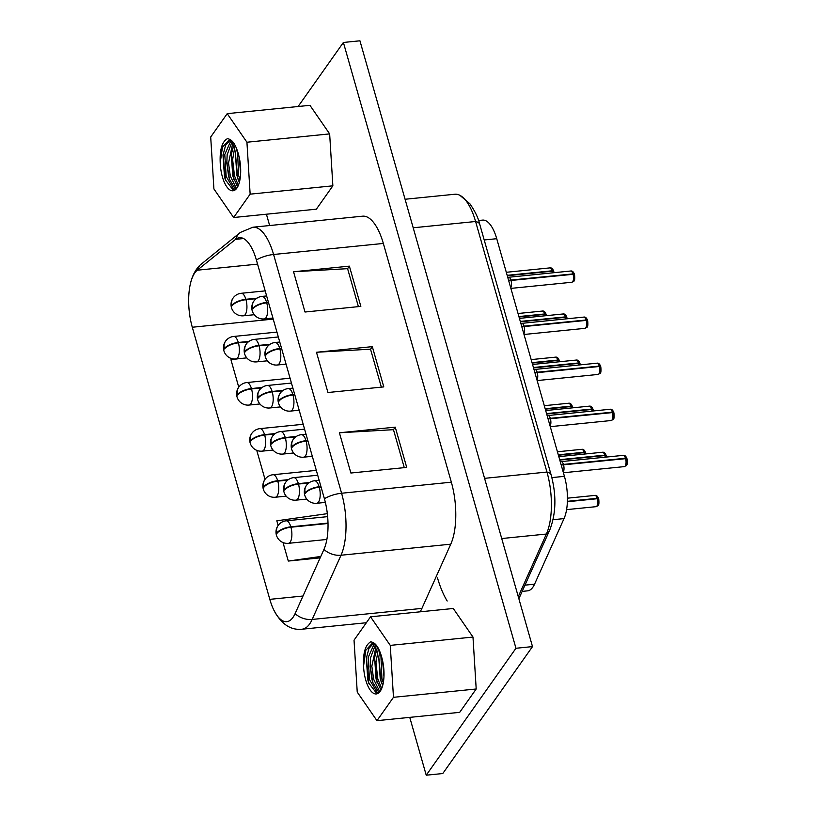 <?xml version="1.0" encoding="UTF-8"?>
<svg xmlns="http://www.w3.org/2000/svg" width="816" height="816" viewBox="0 0 816 816"><rect width="100%" height="100%" fill="white"/><g stroke="black" fill="none" stroke-linecap="round" stroke-linejoin="round"><path stroke-width="1.22" d="M256.265 298.656L245.983 299.696A11.312 4.294 164.1 0 0 232.07 305.786A11.312 9.466 -144.7 0 1 232.019 305.623M231.999 305.561A11.312 9.466 -144.7 0 1 231.958 305.388A11.312 9.466 -144.7 0 1 233.111 298.013A11.312 11.312 0 0 0 243.484 315.802A11.312 4.457 -95.8 0 0 245.983 299.696M232.427 305.337L231.958 305.388A11.312 4.294 -15.9 0 1 245.871 299.288A11.312 4.457 -95.8 0 0 241.22 293.291A11.312 11.312 0 0 0 233.111 298.013M256.948 298.177L245.871 299.288M192.29 327.247L269.81 599.352A40.718 16.065 84.2 0 0 273.513 609.43A40.718 16.065 84.2 0 0 286.753 621.659A40.718 16.065 84.2 0 0 295.076 613.663L323.932 549.454A40.718 16.065 -95.8 0 0 324.401 498.729A18.095 6.875 -15.9 0 1 341.588 493.241L451.35 482.185L383.336 243.443A49.766 19.635 -95.8 0 0 362.62 216.179L252.868 227.225L240.343 232.438L199.543 265.526C195.157 270.269 192.158 276.155 190.546 283.162A40.718 16.065 -95.8 0 0 192.29 327.247L273.227 319.097M238.751 387.172L230.959 359.795L238.864 358.673M265.016 479.349L256.754 450.361M320.158 557.848L288.293 561.061L283.009 542.538M278.144 525.443L276.818 520.802L327.338 513.662M383.336 243.443L273.584 254.49A18.095 6.875 164.1 0 0 256.387 259.978L324.401 498.729M256.387 259.978A40.718 16.065 -95.8 0 0 239.445 237.67A40.718 16.065 -95.8 0 0 235.589 239.343A18.095 16.106 -128.8 0 1 240.343 232.438M257.57 264.129L197.237 270.208L235.589 239.343L243.545 238.547M201.98 263.293A18.095 16.106 -128.8 0 0 197.237 270.208A40.718 16.065 -95.8 0 0 190.546 283.162M320.78 556.461L288.293 561.061M349.381 266.138L347.596 268.668L293.546 271.759L349.381 266.138L360.845 306.388L305.011 312.018L293.546 271.759M372.32 346.647L370.525 349.177L316.475 352.267L372.32 346.647L383.785 386.896L327.94 392.516L316.475 352.267M395.25 427.145L393.465 429.675L339.405 432.776L395.25 427.145L406.715 467.405L350.88 473.025L339.405 432.776M420.118 611.816A49.766 19.635 -95.8 0 0 421.913 608.399L450.769 544.18A49.766 19.635 -95.8 0 0 451.35 482.185M358.408 306.632L347.596 268.668M381.347 387.141L370.525 349.177M404.277 467.65L393.465 429.675M284.937 489.692L284.468 489.743A11.312 4.294 -15.9 0 1 298.381 483.643A11.312 4.457 -95.8 0 0 293.729 477.646A11.312 11.312 0 0 0 285.09 494.598A11.312 11.312 0 0 0 295.994 500.157A11.312 4.457 -95.8 0 0 298.493 484.051A11.312 4.294 164.1 0 0 284.58 490.151A11.312 9.466 -144.7 0 1 284.529 489.977M309.468 482.531L298.381 483.643M284.519 489.916A11.312 9.466 -144.7 0 1 284.468 489.743A11.312 9.466 -144.7 0 1 285.631 482.378M308.774 483.011L298.493 484.051M305.694 492.813L305.215 492.864A11.312 4.294 -15.9 0 1 319.127 486.764A11.312 4.457 -95.8 0 0 314.486 480.767A11.312 11.312 0 0 0 305.847 497.719A11.312 11.312 0 0 0 316.751 503.278A11.312 4.457 -95.8 0 0 319.25 487.172A11.312 4.294 164.1 0 0 305.337 493.262A11.312 9.466 -144.7 0 1 305.276 493.068A11.312 9.466 -144.7 0 1 305.215 492.864A11.312 9.466 -144.7 0 1 306.377 485.489M320.943 486.581L319.127 486.764M321.055 486.989L319.25 487.172M277.379 532.868L276.91 532.919A11.312 4.294 -15.9 0 1 290.822 526.82A11.312 4.457 -95.8 0 0 286.171 520.822A11.312 11.312 0 0 0 277.532 537.775A11.312 11.312 0 0 0 288.436 543.323A11.312 4.457 -95.8 0 0 290.935 527.218A11.312 4.294 164.1 0 0 277.022 533.317A11.312 9.466 -144.7 0 1 276.971 533.154M328.001 523.076L290.822 526.82M276.95 533.083A11.312 9.466 -144.7 0 1 276.91 532.919A11.312 9.466 -144.7 0 1 278.062 525.545M328.012 523.484L290.935 527.218M271.81 443.608L271.34 443.649A11.312 4.294 -15.9 0 1 285.253 437.56A11.312 4.457 -95.8 0 0 280.602 431.562A11.312 11.312 0 0 0 271.963 448.514A11.312 11.312 0 0 0 282.866 454.063A11.312 4.457 -95.8 0 0 285.365 437.957A11.312 4.294 164.1 0 0 271.453 444.057A11.312 9.466 -144.7 0 1 271.402 443.884M296.341 436.438L285.253 437.56M271.391 443.822A11.312 9.466 -144.7 0 1 271.34 443.649A11.312 9.466 -144.7 0 1 272.503 436.285M295.647 436.927L285.365 437.957M292.556 446.729L292.087 446.77A11.312 4.294 -15.9 0 1 306 440.681A11.312 4.457 -95.8 0 0 301.349 434.683A11.312 11.312 0 0 0 292.72 451.636A11.312 11.312 0 0 0 303.623 457.184A11.312 4.457 -95.8 0 0 306.122 441.079A11.312 4.294 164.1 0 0 292.21 447.178A11.312 9.466 -144.7 0 1 292.148 446.974A11.312 9.466 -144.7 0 1 292.087 446.77A11.312 9.466 -144.7 0 1 293.25 439.406M307.816 440.497L306 440.681M307.928 440.895L306.122 441.079M264.251 486.775L263.772 486.826A11.312 4.294 -15.9 0 1 277.685 480.726A11.312 4.457 -95.8 0 0 273.044 474.728A11.312 11.312 0 0 0 264.404 491.681A11.312 11.312 0 0 0 275.308 497.24A11.312 4.457 -95.8 0 0 277.807 481.134A11.312 4.294 164.1 0 0 263.894 487.223A11.312 9.466 -144.7 0 1 263.843 487.06M288.354 479.655L277.685 480.726M263.823 486.989A11.312 9.466 -144.7 0 1 263.772 486.826A11.312 9.466 -144.7 0 1 264.935 479.461M287.722 480.134L277.807 481.134M258.682 397.514L258.213 397.565A11.312 4.294 -15.9 0 1 272.126 391.466A11.312 4.457 -95.8 0 0 267.475 385.468A11.312 11.312 0 0 0 258.835 402.421A11.312 11.312 0 0 0 269.739 407.98A11.312 4.457 -95.8 0 0 272.238 391.874A11.312 4.294 164.1 0 0 258.325 397.963A11.312 9.466 -144.7 0 1 258.274 397.8M283.203 390.354L272.126 391.466M258.254 397.729A11.312 9.466 -144.7 0 1 258.213 397.565A11.312 9.466 -144.7 0 1 259.376 390.201M282.52 390.833L272.238 391.874M279.429 400.636L278.96 400.687A11.312 4.294 -15.9 0 1 292.873 394.587A11.312 4.457 -95.8 0 0 288.221 388.589A11.312 11.312 0 0 0 279.582 405.542A11.312 11.312 0 0 0 290.486 411.101A11.312 4.457 -95.8 0 0 292.985 394.985A11.312 4.294 164.1 0 0 279.072 401.084A11.312 9.466 -144.7 0 1 279.021 400.88A11.312 9.466 -144.7 0 1 278.96 400.687A11.312 9.466 -144.7 0 1 280.123 393.312M294.688 394.403L292.873 394.587M294.8 394.811L292.985 394.985M251.114 440.691L250.645 440.732A11.312 4.294 -15.9 0 1 264.557 434.642A11.312 4.457 -95.8 0 0 259.906 428.645A11.312 11.312 0 0 0 251.277 445.597A11.312 11.312 0 0 0 262.181 451.146A11.312 4.457 -95.8 0 0 264.68 435.04A11.312 4.294 164.1 0 0 250.767 441.14A11.312 9.466 -144.7 0 1 250.716 440.977M275.227 433.561L264.557 434.642M250.696 440.895A11.312 9.466 -144.7 0 1 250.645 440.732A11.312 9.466 -144.7 0 1 251.807 433.367M274.594 434.041L264.68 435.04M245.555 351.431L245.086 351.472A11.312 4.294 -15.9 0 1 258.998 345.382A11.312 4.457 -95.8 0 0 254.347 339.385A11.312 11.312 0 0 0 245.708 356.337A11.312 11.312 0 0 0 256.612 361.886A11.312 4.457 -95.8 0 0 259.111 345.78A11.312 4.294 164.1 0 0 245.198 351.88A11.312 9.466 -144.7 0 1 245.147 351.706M270.076 344.26L258.998 345.382M245.126 351.645A11.312 9.466 -144.7 0 1 245.086 351.472A11.312 9.466 -144.7 0 1 246.238 344.107M269.392 344.75L259.111 345.78M266.302 354.552L265.832 354.593A11.312 4.294 -15.9 0 1 279.745 348.493A11.312 4.457 -95.8 0 0 275.094 342.506A11.312 11.312 0 0 0 266.455 359.448A11.312 11.312 0 0 0 277.358 365.007A11.312 4.457 -95.8 0 0 279.857 348.901A11.312 4.294 164.1 0 0 265.945 355.001A11.312 9.466 -144.7 0 1 265.883 354.797A11.312 9.466 -144.7 0 1 265.832 354.593A11.312 9.466 -144.7 0 1 266.995 347.228M281.551 348.32L279.745 348.493M281.673 348.718L279.857 348.901M237.986 394.597L237.517 394.648A11.312 4.294 -15.9 0 1 251.43 388.549A11.312 4.457 -95.8 0 0 246.779 382.551A11.312 11.312 0 0 0 238.139 399.503A11.312 11.312 0 0 0 249.043 405.062A11.312 4.457 -95.8 0 0 251.542 388.957A11.312 4.294 164.1 0 0 237.629 395.046A11.312 9.466 -144.7 0 1 237.589 394.883M262.099 387.478L251.43 388.549M237.568 394.811A11.312 9.466 -144.7 0 1 237.517 394.648A11.312 9.466 -144.7 0 1 238.68 387.274M261.467 387.957L251.542 388.957M253.174 308.458L252.705 308.509A11.312 4.294 -15.9 0 1 266.618 302.41A11.312 4.457 -95.8 0 0 261.967 296.412A11.312 11.312 0 0 0 253.327 313.364A11.312 11.312 0 0 0 264.231 318.923A11.312 4.457 -95.8 0 0 266.73 302.807A11.312 4.294 164.1 0 0 252.817 308.907A11.312 9.466 -144.7 0 1 252.756 308.703A11.312 9.466 -144.7 0 1 252.705 308.509A11.312 9.466 -144.7 0 1 253.868 301.135M268.423 302.226L266.618 302.41M268.546 302.634L266.73 302.807M224.859 348.514L224.39 348.554A11.312 4.294 -15.9 0 1 238.303 342.465A11.312 4.457 -95.8 0 0 233.651 336.467A11.312 11.312 0 0 0 225.012 353.42A11.312 11.312 0 0 0 235.916 358.969A11.312 4.457 -95.8 0 0 238.415 342.863A11.312 4.294 164.1 0 0 224.502 348.962A11.312 9.466 -144.7 0 1 224.461 348.799M248.972 341.384L238.303 342.465M224.431 348.718A11.312 9.466 -144.7 0 1 224.39 348.554A11.312 9.466 -144.7 0 1 225.553 341.19M248.339 341.863L238.415 342.863M266.424 214.21L269.647 225.532M409.754 717.366L426.227 775.2L515.957 648.271L343.393 42.463L298.115 106.519M233.631 217.515L213.914 188.945L210.701 137.006L227.215 113.648L309.937 105.325L329.654 133.895L332.867 185.824L316.353 209.182L233.631 217.515L250.145 194.157L332.867 185.824M376.961 720.671L357.235 692.101L354.032 640.172L370.535 616.814L453.268 608.481L472.984 637.051L476.197 688.99L459.683 712.348L376.961 720.671L393.475 697.313L476.197 688.99M426.227 775.2L442.772 773.537L532.501 646.598L515.957 648.271M343.393 42.463L359.938 40.8L532.501 646.598M250.145 194.157L246.932 142.229L329.654 133.895M246.932 142.229L227.215 113.648M393.475 697.313L390.262 645.385L472.984 637.051M390.262 645.385L370.535 616.814M227.317 138.72C231.989 139.057 235.712 144.31 238.486 154.459A25.337 9.996 84.2 0 1 232.958 190.791A25.337 9.996 84.2 0 1 222.411 176.909A25.337 9.996 84.2 0 1 220.218 162.976C219.626 149.879 221.993 141.79 227.317 138.72M370.637 641.876C375.319 642.212 379.042 647.465 381.817 657.614A25.337 9.996 84.2 0 1 376.288 693.947A25.337 9.996 84.2 0 1 365.741 680.065A25.337 9.996 84.2 0 1 363.548 666.142C362.957 653.035 365.323 644.946 370.637 641.876M518.272 596.618L546.383 534.041A49.766 19.635 -95.8 0 0 546.965 472.056L475.595 221.503A18.095 6.875 -15.9 0 1 479.767 224.39L551.137 474.932C556.532 495.118 556.104 513.397 549.851 529.778L518.864 598.73M405.073 199.257L454.879 194.239A49.766 19.635 84.2 0 1 459.877 195.299A49.766 19.635 84.2 0 1 475.595 221.503L413.202 227.786M236.477 188.608L230.316 176.113L228.521 163.047L226.889 163.027L229.51 179.347M223.064 154.846L225.502 180.193M227.174 154.499L226.817 163.22L228.613 176.287L229.49 179.326L235.671 189.475M230.061 140.321L225.563 145.319L223.013 155.264L224.482 176.705L225.369 179.785L233.631 190.669M220.218 162.976L222.462 147.125L228.786 140.291L232.274 141.209M234.488 190.322L226.185 176.531L224.777 154.499L230.948 140.556M379.807 691.764L373.646 679.269L371.841 666.203L370.219 666.182L372.841 682.502M366.384 658.002L368.832 683.349M370.505 657.655L370.148 666.376L371.943 679.442L372.82 682.492L379.001 692.631M373.391 643.487L368.893 648.475L366.333 658.42L367.812 679.861L368.699 682.941L376.961 693.824M363.548 666.142L365.792 650.281L372.116 643.447L375.605 644.365M377.818 693.478L369.515 679.687L368.108 657.655L374.279 643.712M239.312 182.468L236.885 175.45L235.416 153.959L236.477 148.267M237.589 186.935L232.754 175.868L231.275 154.408L234.192 143.769M226.817 163.22L227.134 154.887L232.234 141.188M233.723 179.204L231.387 153.571M237.752 178.459L235.436 153.734M240.638 173.125L239.292 157.712M240.628 173.4L239.241 157.478M232.999 142.066L228.521 163.047M235.1 145.33L232.631 159.579L234.457 175.695L238.323 185.375M237.517 151.113L238.588 175.287L239.945 179.673M382.643 685.624L380.215 678.616L378.746 657.115L379.797 651.423M380.909 690.091L376.074 679.024L374.605 657.563L377.522 646.925M370.148 666.376L370.454 658.053L375.564 644.344M377.053 682.36L374.605 657.563M381.082 681.615L378.767 656.89M383.969 676.291L382.622 660.868M383.959 676.556L382.571 660.634M376.329 645.221L371.841 666.203M378.43 648.485L375.962 662.735L377.788 678.861L381.653 688.531M380.848 654.269L381.919 678.443L383.275 682.829M522.158 591.396L527.626 590.845A33.935 13.382 -95.8 0 0 534.562 584.185L564.029 518.599L553.105 519.7M478.564 220.514L482.603 220.106A33.935 13.382 84.2 0 1 496.73 238.7L564.427 476.34A33.935 13.382 84.2 0 1 564.029 518.599M437.509 577.912A67.861 26.775 -95.8 0 0 447.188 601.015M553.574 271.595L552.228 270.79L507.164 275.329M553.697 271.993L552.34 271.187L507.277 275.726M546.128 315.17L544.782 314.364L519.027 316.955M546.016 314.762L544.66 313.956L518.905 316.557M574.444 275.114L573.087 274.309L508.694 280.694M574.331 274.717L572.975 273.911L508.582 280.286M574.433 274.523L574.433 274.288C573.485 271.789 572.23 270.708 570.68 271.014A5.651 2.234 84.2 0 1 572.975 273.911M559.256 361.253L557.909 360.448L532.154 363.049M559.144 360.856L557.787 360.05L532.042 362.641M587.571 321.208L586.225 320.402L521.822 326.777M587.459 320.8L586.102 319.994L521.71 326.38M572.383 407.347L571.037 406.541L545.282 409.132M572.271 406.939L570.925 406.144L545.17 408.734M600.698 367.292L599.352 366.486L534.949 372.871M600.586 366.894L599.24 366.088L534.837 372.463M585.521 453.431L584.164 452.635L558.409 455.226M585.398 453.033L584.052 452.227L558.297 454.818M613.826 413.386L612.479 412.58L548.077 418.955M613.714 412.978L612.367 412.172L547.964 418.557M613.816 412.784L613.816 412.559C612.867 410.06 611.623 408.969 610.072 409.275A5.651 2.234 84.2 0 1 612.367 412.172M598.648 499.525L597.292 498.719L567.385 501.728M598.526 499.127L597.179 498.321L567.395 501.32M598.628 498.933L598.638 498.698C597.679 496.199 596.435 495.118 594.884 495.414A5.651 2.234 84.2 0 1 597.179 498.321M626.963 459.469L625.607 458.663L561.204 465.049M626.841 459.071L625.495 458.266L561.092 464.641M626.943 458.878L626.953 458.653C625.994 456.144 624.75 455.063 623.2 455.369A5.651 2.234 84.2 0 1 625.495 458.266M566.824 318.087L565.468 317.281L520.404 321.82M566.712 317.679L565.355 316.883L520.292 321.412M579.952 364.171L578.595 363.375L533.542 367.904M579.839 363.773L578.483 362.967L533.419 367.506M593.079 410.264L591.733 409.459L546.669 413.998M592.967 409.856L591.61 409.061L546.557 413.59M593.069 409.673L593.069 409.438C592.12 406.939 590.866 405.858 589.315 406.154A5.651 2.234 84.2 0 1 591.61 409.061M606.206 456.358L604.86 455.552L559.796 460.081M606.094 455.95L604.738 455.144L559.684 459.683M303.011 596.017L269.81 599.352M295.076 613.663A18.095 13.719 24.2 0 0 312.161 619.446A49.766 19.635 84.2 0 1 301.991 629.218C290.343 630.411 280.847 623.812 273.513 609.43M421.913 608.399L312.161 619.446L341.017 555.237A49.766 19.635 -95.8 0 0 341.588 493.241L273.584 254.49A49.766 19.635 -95.8 0 0 252.868 227.225M323.932 549.454A18.095 13.719 24.2 0 0 341.017 555.237L450.769 544.18M551.137 474.932A18.095 6.875 -15.9 0 0 546.965 472.056L484.571 478.339M549.851 529.778A18.095 13.719 24.2 0 1 546.383 534.041L501.728 538.54M534.562 584.185L524.963 585.154M564.427 476.34L551.851 477.605M496.73 238.7L484.204 239.965M552.34 271.187A5.651 2.234 84.2 0 1 552.667 272.819M553.676 271.147C552.728 268.668 551.483 267.587 549.933 267.893A5.651 2.234 84.2 0 1 552.228 270.79M544.782 314.364A5.651 2.234 84.2 0 1 545.068 315.792M546.108 314.313C545.17 311.845 543.915 310.753 542.365 311.059A5.651 2.234 84.2 0 1 544.66 313.956M511.051 280.561A5.651 2.234 84.2 0 1 510.714 287.793M573.087 274.309A5.651 2.234 84.2 0 1 571.812 282.265L510.887 288.395M570.68 271.014L508.643 277.256A5.651 2.234 84.2 0 1 510.938 280.153M557.909 360.448A5.651 2.234 84.2 0 1 558.195 361.876M559.235 360.407C558.297 357.928 557.053 356.847 555.492 357.153A5.651 2.234 84.2 0 1 557.787 360.05M524.178 326.645A5.651 2.234 84.2 0 1 523.841 333.887M586.225 320.402A5.651 2.234 84.2 0 1 584.939 328.348L524.015 334.489M587.551 320.351C586.612 317.883 585.368 316.792 583.807 317.098A5.651 2.234 84.2 0 1 586.102 319.994M583.807 317.098L521.771 323.35A5.651 2.234 84.2 0 1 524.066 326.247M571.037 406.541A5.651 2.234 84.2 0 1 571.333 407.969M572.373 406.49C571.424 404.022 570.18 402.931 568.63 403.237A5.651 2.234 84.2 0 1 570.925 406.144M537.305 372.739A5.651 2.234 84.2 0 1 536.979 379.97M599.352 366.486A5.651 2.234 84.2 0 1 598.077 374.442L537.142 380.572M600.688 366.445C599.74 363.967 598.495 362.885 596.935 363.191A5.651 2.234 84.2 0 1 599.24 366.088M596.935 363.191L534.898 369.434A5.651 2.234 84.2 0 1 537.193 372.331M584.164 452.635A5.651 2.234 84.2 0 1 584.46 454.063M585.5 452.584C584.552 450.106 583.307 449.024 581.757 449.33A5.651 2.234 84.2 0 1 584.052 452.227M550.433 418.822A5.651 2.234 84.2 0 1 550.106 426.064M612.479 412.58A5.651 2.234 84.2 0 1 611.204 420.526L550.28 426.666M610.072 409.275L548.026 415.528A5.651 2.234 84.2 0 1 550.321 418.424M597.292 498.719A5.651 2.234 84.2 0 1 596.017 506.675L566.579 509.633M563.56 464.916A5.651 2.234 84.2 0 1 563.234 472.158M625.607 458.663A5.651 2.234 84.2 0 1 624.332 466.619L563.407 472.76M623.2 455.369L561.153 461.611A5.651 2.234 84.2 0 1 563.448 464.508M565.468 317.281A5.651 2.234 84.2 0 1 565.794 318.913M566.804 317.23C565.865 314.762 564.611 313.67 563.06 313.976A5.651 2.234 84.2 0 1 565.355 316.883M578.595 363.375A5.651 2.234 84.2 0 1 578.921 365.007M579.931 363.324C578.993 360.845 577.738 359.764 576.188 360.07A5.651 2.234 84.2 0 1 578.483 362.967M591.733 409.459A5.651 2.234 84.2 0 1 592.049 411.091M604.86 455.552A5.651 2.234 84.2 0 1 605.176 457.184M606.186 455.501C605.248 453.023 604.003 451.942 602.443 452.248A5.651 2.234 84.2 0 1 604.738 455.144M254.255 314.711L243.484 315.802M265.19 290.884L241.22 293.291M301.991 629.218L366.343 622.741M306.775 499.076L295.994 500.157M317.71 475.238L293.729 477.646M325.36 502.411L316.751 503.278M319.148 480.298L314.486 480.767M326.859 539.458L288.436 543.323M327.644 516.64L286.171 520.822M293.638 452.982L282.866 454.063M304.582 429.145L280.602 431.562M312.314 456.307L303.623 457.184M306.02 434.214L301.349 434.683M286.171 496.148L275.308 497.24M316.322 470.373L273.044 474.728M280.51 406.898L269.739 407.98M291.455 383.061L267.475 385.468M299.186 410.224L290.486 411.101M292.893 388.12L288.221 388.589M273.044 450.055L262.181 451.146M303.195 424.289L259.906 428.645M267.383 360.805L256.612 361.886M278.327 336.967L254.347 339.385M286.059 364.13L277.358 365.007M279.766 342.026L275.094 342.506M259.916 403.971L249.043 405.062M290.068 378.196L246.779 382.551M272.932 318.046L264.231 318.923M266.638 295.943L261.967 296.412M246.789 357.877L235.916 358.969M276.94 332.102L233.651 336.467M223.105 154.418L223.013 155.264M225.644 180.611L225.369 179.795M366.435 657.574L366.333 658.42M368.965 683.767L368.699 682.951M459.877 195.299L469.863 203.735C475.147 211.405 478.441 218.29 479.767 224.39M235.416 153.959L235.518 153.092M237.772 178.5L238.048 179.316M233.651 178.969L233.917 179.795M227.134 154.907L227.225 154.061M378.746 657.115L378.848 656.248M381.103 681.656L381.368 682.472M374.615 657.584L374.707 656.727M376.972 682.125L377.247 682.951M370.454 658.063L370.556 657.217M553.809 271.616L554.023 272.687M549.933 267.893L506.297 272.289M546.251 314.792L546.424 315.659M542.365 311.059L518.038 313.507M574.566 274.737C575.239 282.856 573.658 280.806 571.812 282.265M507.736 277.307L508.643 277.256M559.378 360.886L559.552 361.743M555.492 357.153L531.175 359.601M587.693 320.831C588.367 328.95 586.786 326.89 584.939 328.348M520.863 323.401L521.771 323.35M572.506 406.97L572.689 407.837M568.63 403.237L544.303 405.685M600.821 366.914C601.494 375.034 599.913 372.983 598.077 374.442M533.99 369.485L534.898 369.434M585.633 453.064L585.817 453.92M581.757 449.33L557.43 451.778M613.948 413.008C614.632 421.127 613.04 419.077 611.204 420.526M547.118 415.579L548.026 415.528M598.76 499.147C599.444 507.266 597.853 505.216 596.017 506.675M594.884 495.414L567.446 498.178M627.076 459.092C627.759 467.211 626.168 465.161 624.332 466.619M560.245 461.672L561.153 461.611M566.936 317.71L567.151 318.781M563.06 313.976L519.425 318.373M580.074 363.803L580.278 364.864M576.188 360.07L532.552 364.466M593.201 409.887L593.405 410.958M589.315 406.154L545.69 410.55M606.329 455.981L606.543 457.042M602.443 452.248L558.817 456.644"/></g></svg>
